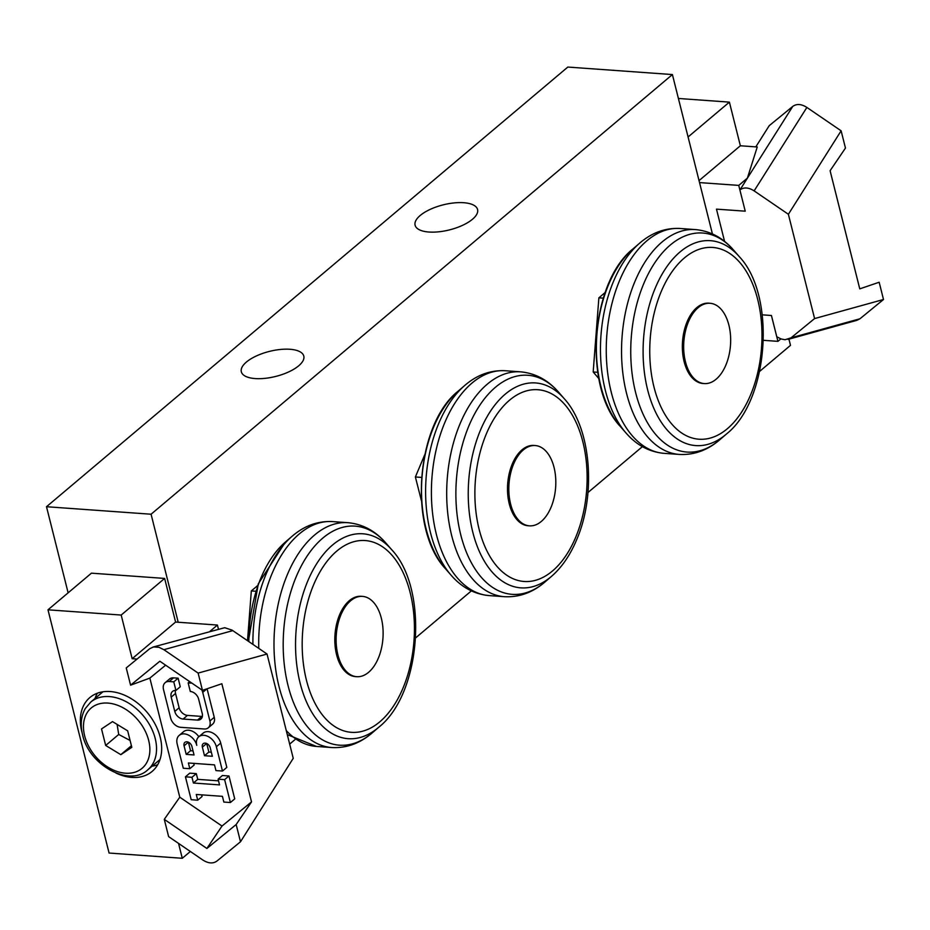 <?xml version="1.0" encoding="UTF-8"?>
<svg xmlns="http://www.w3.org/2000/svg" width="930" height="930" viewBox="0 0 930 930"><rect width="100%" height="100%" fill="white"/><g stroke="black" fill="none" stroke-linecap="round" stroke-linejoin="round"><path stroke-width="1.4" d="M420.197 215.493A32.201 12.904 165.9 0 1 453.898 202.938A32.201 12.904 165.9 0 1 477.567 209.517A32.201 12.904 165.9 0 1 472.487 219.248A32.201 12.904 165.9 0 1 438.786 231.803A32.201 12.904 165.9 0 1 415.106 225.211A32.201 12.904 165.9 0 1 420.197 215.493M298.704 365.792A32.201 12.904 165.9 0 1 265.004 378.347A32.201 12.904 165.9 0 1 241.323 371.768A32.201 12.904 165.9 0 1 246.415 362.049A32.201 12.904 165.9 0 1 280.116 349.494A32.201 12.904 165.9 0 1 303.796 356.074A32.201 12.904 165.9 0 1 298.704 365.792M712.427 233.93L672.402 74.563L567.823 67.065L46.5 506.722L151.079 514.22L672.402 74.563M151.079 514.22L178.211 622.251M289.672 744.116L294.845 739.745M415.687 637.841L471.359 590.887M587.981 492.528L642.398 446.644M68.123 592.829L46.5 506.722M780.851 338.88L777.922 341.356L771.423 315.502L762.275 314.84L771.435 315.491L776.771 336.73L780.979 338.927L785.025 339.741L791.046 337.834L814.587 318.572L788.384 214.272L754.137 190.882L806.88 107.427C801.381 103.939 796.673 103.602 792.744 106.415L740.001 189.871C743.93 187.058 748.638 187.395 754.137 190.882M739.908 189.953L745.232 211.18L738.746 185.395L747.383 178.118L740.001 189.871M745.232 211.18L716.472 209.134L724.575 241.416M788.001 339.404L856.914 320.327L859.959 318.769L791.046 337.834M755.823 146.87L769.215 125.678L792.744 106.415M699.035 180.618L740.361 145.766L757.253 146.975L747.383 178.118M806.88 107.427L841.127 130.816L845.463 148.068L830.095 170.713L859.762 288.858L879.164 282.243L883.5 299.507L859.959 318.769M740.361 145.766L729.399 102.126L688.072 136.977M759.636 371.384L790.5 345.356L788.942 339.136M729.399 102.126L678.4 98.464M763.425 340.31L777.922 341.356M738.746 185.395L699.534 182.594M841.127 130.816L788.384 214.272M883.5 299.507L814.587 318.572M210.064 631.272L217.422 625.053L218.399 628.959M202.461 690.351L198.125 673.088L163.889 649.686L159.007 647.315L153.52 646.943L149.765 648.675L126.248 667.926L130.584 685.178L159.855 661.23L202.461 690.351L221.852 683.736L251.53 801.881L236.162 824.526L206.89 848.474L164.285 819.353L168.621 836.616L202.845 860.018C208.343 863.505 213.051 863.842 216.969 861.029L240.498 841.778L236.162 824.526M240.498 841.778L293.241 758.322L267.038 654.023L232.012 630.098L224.7 627.704L152.811 647.117M204.507 755.718L202.356 747.127A4.836 3.418 49.9 0 1 203.159 743.721A4.836 3.418 49.9 0 1 207.146 743.744A4.836 3.418 49.9 0 1 210.192 747.697L212.354 756.276L204.507 755.718L208.855 752.044L211.331 752.231M206.716 743.523L208.855 752.044M186.209 754.393L184.059 745.813A4.836 3.418 49.9 0 1 184.861 742.396A4.836 3.418 49.9 0 1 188.848 742.431A4.836 3.418 49.9 0 1 191.894 746.371L194.056 754.962L186.209 754.393L190.557 750.731L193.033 750.917M188.418 742.21L190.557 750.731M177.165 743.907A12.078 8.556 49.9 0 1 179.188 735.386A12.078 8.556 49.9 0 1 189.139 735.444A12.078 8.556 49.9 0 1 196.765 745.325A12.078 8.556 49.9 0 1 198.788 736.793A12.078 8.556 49.9 0 1 208.739 736.851A12.078 8.556 49.9 0 1 216.365 746.732L222.479 771.051L215.946 770.586L214.505 764.867L188.371 762.984L189.813 768.703L183.268 768.238L177.165 743.907M179.188 735.386L183.524 731.724A12.078 8.556 49.9 0 1 198.846 736.746M198.788 736.793L203.135 733.131A12.078 8.556 49.9 0 1 213.086 733.189A12.078 8.556 49.9 0 1 220.712 743.07L226.827 767.39L222.479 771.051M193.731 763.367L194.149 765.041L189.813 768.703M201.764 689.874A9.66 6.836 49.9 0 1 202.717 692.362L209.901 720.983A9.66 6.836 49.9 0 1 208.285 727.806A9.66 6.836 49.9 0 1 204.216 728.992L180.687 727.307A9.66 6.836 49.9 0 1 170.69 718.158L163.506 689.537A9.66 6.836 49.9 0 1 165.121 682.713A9.66 6.836 49.9 0 1 169.19 681.516L173.77 681.853L175.921 690.432A8.056 5.696 -130.1 0 0 172.527 691.432A8.056 5.696 -130.1 0 0 171.19 697.116L174.782 711.427A8.056 5.696 -130.1 0 0 183.105 719.053L197.486 720.087A8.056 5.696 -130.1 0 0 200.88 719.088A8.056 5.696 -130.1 0 0 202.217 713.403L198.625 699.093A8.056 5.696 -130.1 0 0 190.301 691.467L188.139 682.887L191.929 683.155M165.121 682.713L169.469 679.051A9.66 6.836 49.9 0 1 173.538 677.854L178.118 678.191L173.77 681.853M178.118 678.191L180.269 686.77L175.921 690.432M175.398 690.42A8.056 5.696 -130.1 0 0 175.538 693.455L179.13 707.765A8.056 5.696 -130.1 0 0 187.453 715.391L201.833 716.426A8.056 5.696 -130.1 0 0 202.356 716.437M189.662 681.609L188.139 682.887M207.076 688.77L214.249 717.309A9.66 6.836 49.9 0 1 212.633 724.133L208.285 727.806M185.43 776.817L191.964 777.294L193.405 783.014L219.538 784.897L218.097 779.166L224.63 779.642L230.384 802.532L223.851 802.067L222.41 796.336L196.277 794.464L197.718 800.184L191.185 799.707L185.43 776.817L189.778 773.156L196.311 773.621L191.964 777.294M196.311 773.621L197.753 779.352L193.405 783.014M197.753 779.352L218.527 780.84M224.63 779.642L228.978 775.98L222.444 775.504L218.097 779.166M228.978 775.98L234.732 798.87L230.384 802.532M201.636 794.848L202.066 796.522L197.718 800.184M164.285 819.353L179.769 797.184L222.003 826.049L251.53 801.881M165.645 665.183L149.858 678.098L130.584 685.178M152.148 766.146A48.302 34.212 -130.1 0 0 157.693 764.739M97.371 693.21A48.302 34.212 -130.1 0 0 95.046 698.442M82.131 732.898A48.302 34.212 49.9 0 1 89.873 697.547A48.302 34.212 49.9 0 1 147.173 712.415A48.302 34.212 49.9 0 1 152.16 771.4A48.302 34.212 49.9 0 1 131.804 777.399A48.302 34.212 49.9 0 1 116.006 773.074M178.548 843.394L182.28 858.285L190.359 851.473M132.153 658.696L121.191 615.056L164.633 578.425L175.596 622.054L132.153 658.696L137.082 659.056M164.633 578.425L91.431 573.171L47.988 609.813L109.077 853.043L182.28 858.285M121.191 615.056L47.988 609.813M175.596 622.054L217.422 625.053M222.003 826.049L206.89 848.474M198.125 673.088L267.038 654.023M105.671 745.465L101.521 728.934L112.518 721.61L127.666 730.817L131.816 747.336L120.819 754.66L105.671 745.465L118.715 734.467L130.095 740.466M131.421 745.721L120.819 754.66M117.099 724.389L118.715 734.467M529.437 525.845L528.124 525.752A40.257 23.39 -85.9 0 1 507.675 483.925A40.257 23.39 -85.9 0 1 533.89 445.447L535.192 445.54A40.257 23.39 -85.9 0 1 546.561 451.852A40.257 23.39 -85.9 0 1 551.013 507.362A40.257 23.39 -85.9 0 1 529.437 525.845A40.257 23.39 -85.9 0 1 508.989 484.019A40.257 23.39 -85.9 0 1 535.192 445.54M424.743 454.724L415.385 476.974L421.406 500.666M421.546 477.416L415.385 476.974M356.736 676.691L355.434 676.598A40.257 23.39 -85.9 0 1 335.021 645.048A40.257 23.39 -85.9 0 1 349.32 600.675A40.257 23.39 -85.9 0 1 361.189 596.293L362.491 596.386A40.257 23.39 -85.9 0 1 382.951 638.201A40.257 23.39 -85.9 0 1 356.736 676.691A40.257 23.39 -85.9 0 1 337.892 654.848A40.257 23.39 -85.9 0 1 350.633 600.768A40.257 23.39 -85.9 0 1 362.491 596.386M255.762 591.248L251.321 590.934L247.508 640.665M257.645 585.598L251.321 590.934M704.289 383.579L702.987 383.486A40.257 23.39 -85.9 0 1 682.562 351.947A40.257 23.39 -85.9 0 1 696.872 307.563A40.257 23.39 -85.9 0 1 708.741 303.18L710.043 303.273A40.257 23.39 -85.9 0 1 730.492 345.1A40.257 23.39 -85.9 0 1 704.289 383.579A40.257 23.39 -85.9 0 1 685.445 361.747A40.257 23.39 -85.9 0 1 698.186 307.656A40.257 23.39 -85.9 0 1 710.043 303.273M603.314 298.146L598.874 297.821L593.177 371.977L598.839 378.591M597.746 372.302L593.177 371.977M605.198 292.485L598.874 297.821M163.889 649.686L232.802 630.621M206.658 743.5L202.356 747.127M188.36 742.187L184.059 745.813M220.712 743.07L216.365 746.732M173.538 677.854L169.19 681.516M175.538 693.455L171.19 697.116M179.13 707.765L174.782 711.427M187.453 715.391L183.105 719.053M201.833 716.426L197.486 720.087M206.89 688.839L202.717 692.362M214.249 717.309L209.901 720.983M179.769 797.184L149.858 678.098M84.642 735.839A39.455 27.947 49.9 0 1 125.062 708.927A39.455 27.947 49.9 0 1 140.314 769.645A39.455 27.947 49.9 0 1 84.642 735.839M147.823 769.784A44.28 31.364 -130.1 0 0 143.255 715.716A44.28 31.364 -130.1 0 0 90.733 702.092L85.293 708.544C81.05 715.984 80.143 724.737 82.572 734.816C88.966 765.309 129.596 787.385 147.823 769.784L160.018 759.508M445.389 568.649A102.719 59.683 -85.9 0 1 421.976 477.776A102.719 59.683 -85.9 0 1 458.106 391.181L464.709 385.497A109.798 63.798 94.1 0 0 426.091 478.078A109.798 63.798 94.1 0 0 451.108 575.217L445.389 568.649C408.119 529.414 415.629 424.696 458.106 391.181M551.618 576.263C561.778 567.381 570.09 555.303 576.542 540.016C596.409 494.621 591.213 428.172 564.336 398.796A102.719 59.683 94.1 0 0 468.685 481.124A102.719 59.683 94.1 0 0 551.618 576.263L545.015 581.948A109.798 63.798 -85.9 0 1 456.363 480.24A109.798 63.798 -85.9 0 1 558.616 392.228C548.026 380.021 535.343 373.221 520.568 371.837A112.716 65.495 94.1 0 0 447.179 479.589A112.716 65.495 94.1 0 0 504.444 596.7L489.157 595.595A112.716 65.495 -85.9 0 1 431.892 478.485A112.716 65.495 -85.9 0 1 505.281 370.745C490.459 370.012 476.939 374.93 464.709 385.497M575.658 537.354A96.127 55.847 -85.9 0 1 479.229 529.693A96.127 55.847 -85.9 0 1 538.133 389.74A96.127 55.847 -85.9 0 1 575.658 537.354M248.833 641.572A102.719 59.683 -85.9 0 1 285.417 542.027L292.02 536.343A109.798 63.798 94.1 0 0 252.914 644.374M292.52 535.913A109.798 63.798 94.1 0 0 292.02 536.343L292.578 535.866C304.668 525.613 318.002 520.858 332.58 521.591A112.716 65.495 -85.9 0 0 299.367 533.867A112.716 65.495 -85.9 0 0 258.773 648.373M378.917 727.109C421.406 693.582 428.916 588.876 391.635 549.642A102.719 59.683 94.1 0 0 332.591 544.968A102.719 59.683 94.1 0 0 300.192 683.376A102.719 59.683 94.1 0 0 378.917 727.109L372.314 732.794A109.798 63.798 -85.9 0 1 288.161 686.038A109.798 63.798 -85.9 0 1 322.803 538.086A109.798 63.798 -85.9 0 1 385.915 543.074C375.325 530.867 362.642 524.067 347.867 522.683A112.716 65.495 94.1 0 0 314.654 534.959A112.716 65.495 94.1 0 0 274.582 659.219A112.716 65.495 94.1 0 0 331.754 747.546L316.467 746.441A112.716 65.495 -85.9 0 1 286.266 730.585M336.858 551.025A96.127 55.847 -85.9 0 1 413.955 641.258A96.127 55.847 -85.9 0 1 324.117 717.03A96.127 55.847 -85.9 0 1 336.858 551.025M620.24 426.393A102.719 59.683 -85.9 0 1 596.827 335.521A102.719 59.683 -85.9 0 1 632.958 248.915L639.561 243.242A109.798 63.798 94.1 0 0 600.943 335.811A109.798 63.798 94.1 0 0 625.971 432.95L620.24 426.393C582.971 387.147 590.48 282.441 632.958 248.915M640.073 242.811A109.798 63.798 94.1 0 0 639.561 243.242L640.131 242.753C652.221 232.5 665.555 227.745 680.132 228.489A112.716 65.495 -85.9 0 0 646.92 240.754A112.716 65.495 -85.9 0 0 606.848 365.013A112.716 65.495 -85.9 0 0 664.02 453.34C649.233 451.957 636.55 445.156 625.971 432.95M726.47 434.008C768.959 400.481 776.457 295.775 739.187 256.529A102.719 59.683 94.1 0 0 680.144 251.867A102.719 59.683 94.1 0 0 647.745 390.263A102.719 59.683 94.1 0 0 726.47 434.008L719.867 439.681A109.798 63.798 -85.9 0 1 635.713 392.925A109.798 63.798 -85.9 0 1 670.356 244.974A109.798 63.798 -85.9 0 1 733.468 249.972C722.877 237.766 710.195 230.966 695.419 229.582A112.716 65.495 94.1 0 0 662.207 241.858A112.716 65.495 94.1 0 0 622.135 366.106A112.716 65.495 94.1 0 0 679.295 454.433L664.02 453.34M684.41 257.924A96.127 55.847 -85.9 0 1 761.507 348.157A96.127 55.847 -85.9 0 1 671.669 423.917A96.127 55.847 -85.9 0 1 684.41 257.924M90.733 702.092L102.928 691.804M489.157 595.595C474.381 594.212 461.699 587.423 451.108 575.217M520.568 371.837L505.281 370.745M545.015 581.948C532.797 592.515 519.266 597.432 504.444 596.7M564.336 398.796L558.616 392.228M248.38 641.27L258.284 583.842L285.417 542.027M316.467 746.441L287.277 734.595M347.867 522.683L332.58 521.591M372.314 732.794C360.096 743.361 346.576 748.278 331.754 747.546M391.635 549.642L385.915 543.074M695.419 229.582L680.132 228.489M719.867 439.681C707.649 450.26 694.129 455.177 679.295 454.433M739.187 256.529L733.468 249.972"/></g></svg>
